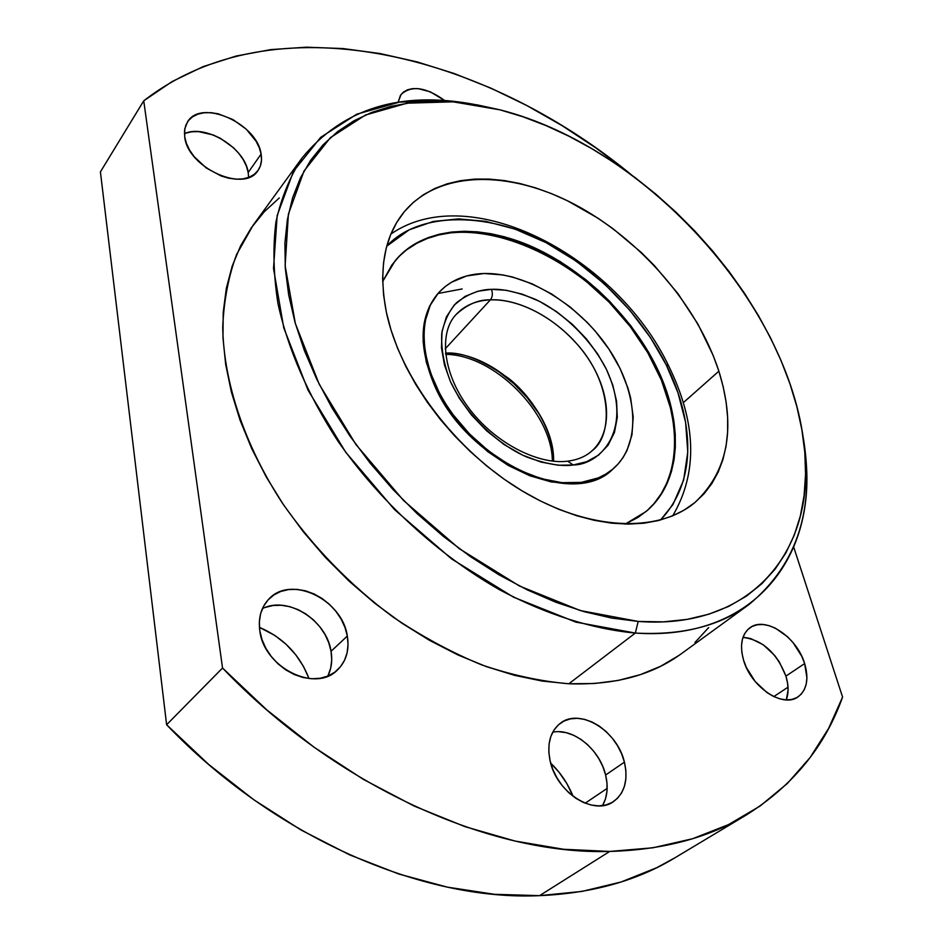 <?xml version="1.0" encoding="UTF-8"?>
<svg xmlns="http://www.w3.org/2000/svg" width="943" height="943" viewBox="0 0 943 943"><rect width="100%" height="100%" fill="white"/><g stroke="black" fill="none" stroke-linecap="round" stroke-linejoin="round"><path stroke-width="1.41" d="M261.105 154.074C262.201 160.416 261.187 165.862 258.087 170.388C244.803 193.339 187.704 167.925 184.722 136.959L186.443 143.489L189.614 150.126L194.117 156.609L206.34 168.043L221.157 175.987L228.807 178.227L236.21 179.194L243.07 178.864L249.129 177.249L254.162 174.431L257.981 170.53L260.457 165.709L261.506 160.145L261.105 154.074L259.278 147.697L256.107 141.273L246.241 129.179L232.945 119.549L218.128 113.785L210.831 112.653L203.971 112.783L197.818 114.174L192.608 116.779L188.541 120.515L185.806 125.242L184.51 130.794L184.722 136.959L184.769 128.908L187.433 122.036C200.847 98.202 257.38 123.415 261.105 154.074L248.198 172.486L261.105 154.074M248.61 177.449L248.198 172.486C245.086 148.027 205.633 123.733 184.415 133.647M347.319 636.042C349.558 650.022 346.234 661.361 337.335 670.084C315.339 693.081 263.781 667.467 259.808 630.761L262.036 639.684L265.914 648.395L271.313 656.552L277.996 663.801L285.717 669.86L294.145 674.481L302.939 677.487L311.744 678.76L320.207 678.265L327.987 676.037L334.789 672.182L340.364 666.866L344.525 660.324L347.107 652.804L348.05 644.611L347.319 636.042L344.973 627.413L341.107 619.056L335.849 611.253L329.413 604.31L322.023 598.451L313.96 593.901L305.485 590.825L296.927 589.363L288.605 589.564L280.814 591.438L273.871 594.939L268.036 599.948L263.545 606.29L260.598 613.728L259.337 622.003L259.808 630.761C258.123 617.924 261.081 607.422 268.684 599.253C290.55 574.499 342.309 599.324 347.319 636.042L331.052 651.295L347.319 636.042M327.775 676.119C331.476 668.681 332.573 660.418 331.052 651.295C326.702 620.211 287.391 595.493 262.39 608.648M585.179 803.2L607.151 788.407L585.179 803.2M624.419 762.156C628.38 779.92 624.737 793.063 613.48 801.597C593.949 816.249 556.382 792.379 550.111 760.871L552.869 769.571L557.007 777.987L562.358 785.778L568.712 792.639L575.808 798.261L583.363 802.446L591.072 805.016L598.616 805.888L605.689 805.027L612.031 802.493L617.394 798.391L621.578 792.91L624.443 786.273L625.893 778.729L625.869 770.596L624.419 762.156L621.59 753.752L617.488 745.654L612.29 738.192L606.16 731.603L599.347 726.145L592.074 722.02L584.625 719.368L577.269 718.307L570.256 718.896L563.879 721.1L558.374 724.872L553.954 730.082L550.806 736.554L549.074 744.039L548.838 752.255L550.111 760.871C546.763 744.039 550.146 731.52 560.272 723.316C579.745 707.533 617.335 730.589 624.419 762.156L605.618 775.005L624.419 762.156M602.506 805.64C607.375 797 608.412 786.792 605.618 775.005C599.795 749.39 573.144 727.737 552.716 732.192M773.814 696.582L788.018 687.188L773.814 696.582M804.65 663.577C809.082 679.043 806.843 690.158 797.931 696.948C782.702 708.346 750.675 686.752 743.485 659.9L746.314 667.396L755.166 681.506L767.013 692.598L773.484 696.417L779.967 698.881L786.214 699.895L791.979 699.423L797.035 697.502L801.185 694.213L804.273 689.698L806.206 684.146L806.913 677.769L804.65 663.577L801.774 656.293L793.098 642.678L787.629 636.843L775.405 628.168L769.087 625.657L762.958 624.502L757.241 624.761L752.137 626.447L747.87 629.488L744.581 633.79L742.436 639.201L741.516 645.519L741.858 652.509L743.485 659.9C739.536 645.047 741.67 634.356 749.874 627.802C765.068 615.779 796.882 636.761 804.65 663.577L785.932 676.096L804.65 663.577M744.687 637.468L750.781 638.576L763.264 644.764L774.592 655.373L779.295 661.88L785.932 676.096L787.605 683.298L788.077 690.193L786.297 699.895C788.784 693.046 788.654 685.113 785.932 676.096C776.749 652.768 762.427 639.873 742.978 637.409M718.872 371.177C736.318 427.592 728.232 471.465 694.614 502.784C657.731 533.325 588.75 530.909 521.927 490.784C455.151 450.754 399.844 377.047 386.371 312.239L391.027 330.026L397.522 348.144L405.796 366.391L415.804 384.532L427.403 402.366L440.487 419.647L454.903 436.185L470.474 451.756L487.001 466.184L504.281 479.28L522.116 490.89L540.256 500.898L558.492 509.196L576.621 515.703L594.408 520.359L611.665 523.165L628.203 524.108L643.845 523.224L658.462 520.548L671.899 516.163L684.04 510.151L694.814 502.619L704.138 493.672L711.941 483.429L718.212 472.03L722.916 459.606L726.039 446.287L727.619 432.224L727.642 417.549L726.169 402.39L723.222 386.889L718.872 371.177L713.156 355.393L697.914 324.05L678.1 293.815L654.371 265.572L641.252 252.453L613.009 228.701L598.098 218.257L567.203 200.635L551.455 193.621L535.659 187.893L519.947 183.531L504.446 180.584L489.287 179.099L474.612 179.111L460.538 180.679L447.218 183.802L434.794 188.494L423.383 194.753L413.14 202.556L404.182 211.857L396.638 222.619L390.614 234.772L386.229 248.198L383.542 262.802L382.646 278.444L383.577 294.982L386.371 312.239C378.273 270.075 384.131 236.705 403.981 212.116C439.108 169.917 509.656 170.035 574.829 204.501C640.144 239.192 697.396 304.978 718.872 371.177L683.286 402.708L718.872 371.177M302.055 157.964L253.089 225.283L236.575 254.551C228.406 276.605 223.797 300.911 222.725 327.445C223.715 381.974 244.178 444.306 282.193 502.819C312.781 546.716 349.688 584.754 392.889 616.934C421.969 636.501 451.579 652.497 481.732 664.909C511.731 675.105 540.775 681.4 568.841 683.769L635.323 633.059C592.652 629.122 546.174 614.553 499.625 589.799C437.8 554.508 379.994 501.464 337.995 441.23C307.889 394.917 287.886 349.04 277.973 303.599C273.399 274.366 272.739 247.054 275.993 221.652C281.356 197.653 290.043 176.424 302.055 157.964C342.769 108.563 400.032 90.681 473.834 104.308L446.699 100.748L399.514 102.115L356.796 114.186L320.714 137.313L293.462 171.378L277.148 215.617L273.517 268.531L283.737 327.763L308.055 390.19L345.621 452.086L394.469 509.562L451.603 558.916L513.381 597.108L575.855 622.121L635.323 633.059L638.199 621.437L580.251 610.545L519.404 585.98L459.253 548.649L403.58 500.521L355.935 444.53L319.206 384.237L295.336 323.449L285.128 265.737L288.393 214.144L304.047 170.942L330.404 137.666L365.448 115.034L407.034 103.188L453.076 101.82L500.061 109.859L523.094 116.826L546.138 125.655L569.018 136.252L591.579 148.523L613.681 162.349L635.181 177.626L655.939 194.234L675.848 212.069L694.779 231L712.602 250.921L729.198 271.69L744.463 293.19L758.278 315.304L770.537 337.865L781.134 360.745L789.951 383.789L796.894 406.822L801.88 429.702L804.792 452.239L805.558 474.246L804.108 495.523L800.371 515.868L794.301 535.07L785.873 552.928L775.063 569.195L761.909 583.67L746.432 596.129L728.727 606.373L708.877 614.188L687.046 619.398L663.412 621.861L638.199 621.437L611.665 618.054L584.118 611.665L555.875 602.259L527.29 589.894L498.753 574.688L470.651 556.783L443.375 536.402L417.301 513.817L392.807 489.299L370.222 463.225L349.865 435.937L331.971 407.824L316.777 379.286L304.436 350.713L295.053 322.471L288.676 294.923L285.305 268.39L284.904 243.188L287.379 219.554L292.613 197.735L300.44 177.897L310.695 160.204L323.166 144.739L337.653 131.596L353.931 120.798L371.79 112.382L391.003 106.335L411.36 102.61L432.637 101.172L454.644 101.95L477.182 104.873L500.061 109.859C647.888 147.202 794.548 309.952 804.909 453.713C814.127 549.946 752.396 630.089 638.199 621.437L635.323 633.059C752.502 641.358 815.459 558.61 805.982 460.078L802.422 432.955C816.037 506.756 798.143 564.008 748.742 604.722C719.509 626.117 681.706 635.57 635.323 633.059L568.841 683.769L594.279 683.534L618.219 680.445L640.415 674.622L660.701 666.241L678.913 655.456M675.223 857.623L656.741 867.69L621.166 881.964L581.961 891.43L539.549 895.65C422.959 901.131 274.189 837.372 166.616 724.743L100.418 171.874L143.737 100.83L222.536 668.021L166.616 724.743L222.536 668.021C335.932 786.568 490.761 855.16 609.72 851.435L563.537 849.266L515.019 841.038L464.923 826.622L414.095 806.029L363.468 779.437L314.019 747.198L266.728 709.831L222.536 668.021L143.737 100.83L100.418 171.874L166.616 724.743L208.639 764.408L253.761 799.723L301.1 830.052L349.735 854.912L398.748 873.996L447.253 887.127L494.427 894.306L539.549 895.65L609.72 851.435L652.921 847.792L692.622 838.716L728.432 824.642L760.07 806.053L787.346 783.48L810.178 757.441L828.579 728.467L842.582 697.066L793.735 547.164L842.582 697.066C825.066 746.361 793.039 785.625 746.514 814.858C708.865 837.714 663.271 849.914 609.72 851.435L539.549 895.65C592.015 893.327 637.103 880.738 674.811 857.871L746.102 815.106M550.688 763.146L559.105 772.317L566.861 783.609L573.085 796.316C567.922 783.574 560.46 772.517 550.688 763.146M259.419 627.354L274.932 635.499L286.047 644.246L295.678 654.678L303.493 666.43L309.021 678.547C299.603 654.536 283.065 637.468 259.419 627.354M143.737 100.83L172.145 81.534L203.099 66.635L236.104 56.038L270.7 49.614L306.487 47.185L343.063 48.565L380.1 53.551L417.254 61.943L454.267 73.542L490.867 88.135L526.819 105.533L561.91 125.537L595.929 147.957L631.386 174.797C483.912 53.374 274.448 -0.578 143.737 100.83M444.79 100.606L430.303 91.813L417.973 88.607L412.386 88.654L407.482 89.821L403.439 92.084L400.445 95.361L398.099 102.327L401.011 94.559C411.407 85.011 426 87.027 444.778 100.606M694.932 642.501L708.688 627.555M279.281 197.959L264.335 211.692L251.357 227.711L240.571 245.911L232.167 266.185L226.332 288.381L223.22 312.31L222.972 337.735L225.672 364.399L231.365 391.993L240.064 420.201L251.734 448.656L266.268 476.969L283.513 504.788L303.269 531.699L325.288 557.325L349.275 581.324L374.901 603.355L401.801 623.123L429.607 640.391L457.921 654.937L486.364 666.618L514.572 675.341L542.178 681.058L568.841 683.769C614.388 685.29 651.908 675.259 681.424 653.676L748.742 604.722M559.034 731.709L566.342 732.723L573.745 735.316L580.935 739.383L587.689 744.758L593.725 751.265L598.852 758.655L602.872 766.659L605.618 775.005L607.009 783.362L606.962 791.436L605.465 798.933L602.565 805.534M265.289 607.41L273.034 605.512L281.297 605.265L289.784 606.667L298.177 609.661L306.157 614.129L313.465 619.905L319.807 626.765L324.981 634.474L328.777 642.749L331.052 651.295L331.724 659.805L330.734 667.939L328.129 675.412M185.5 133.222L191.629 131.796L198.443 131.607L213.094 134.932L220.379 138.303L233.558 147.792L238.956 153.579L243.306 159.768L246.418 166.157L248.198 172.486M668.54 365.66L666.241 364.882C685.019 401.647 705.906 471.594 660.56 520.006L672.948 504.54L683.64 480.07L687.777 452.051L685.608 422.37L678.005 392.83L666.241 364.882L650.458 337.618L629.865 310.282L604.876 284.314L576.444 261.294L545.997 242.599L515.184 229.161L485.61 221.346L458.604 218.882L433.285 221.464L409.238 229.809L386.76 246.17C422.134 207.696 501.087 213.201 559.14 249.978C617.417 286.177 650.069 332.62 666.241 364.882L668.54 365.66M655.856 365.684C683.97 421.297 682.331 481.519 645.979 511.577L625.244 524.072L638.057 517.389L647.322 510.422L655.326 502.265L662.033 493.012L667.396 482.769L671.416 471.641L674.056 459.783L675.329 447.277L675.259 434.263L673.868 420.861L671.192 407.187L667.255 393.349L662.127 379.487L655.856 365.684L655.126 366.356L655.856 365.684C629.948 313.936 581.053 267.494 528.846 245.263C476.734 223.291 423.431 227.522 395.188 260.739L382.681 281.474L391.864 265.007L399.29 256.213L407.883 248.704L417.525 242.504L428.11 237.648L439.532 234.159L451.65 232.037L464.369 231.271L477.535 231.848L491.055 233.734L504.811 236.893L532.524 246.854L559.8 261.294L585.792 279.67L598.051 290.149L609.708 301.383L630.832 325.759L648.513 352.057L655.856 365.684M456.058 314.573C464.651 305.402 476.085 300.499 490.372 299.862L445.214 348.827L490.372 299.862C492.588 296.904 492.93 293.391 491.409 289.348C479.728 289.442 468.129 293.874 456.589 302.668C449.563 310.058 444.636 320.219 441.796 333.162C440.888 347.802 443.764 363.939 450.436 381.573C467.327 417.325 500.285 445.768 526.925 457.072C546.315 464.109 561.745 466.75 573.191 464.993L558.185 465.229L541.082 462.082L522.67 455.163L504.092 444.542L486.635 430.798L471.441 414.944L459.276 398.158L450.436 381.573L444.471 364.917L441.465 347.849L442.043 331.429L446.428 316.801L454.349 304.919L465.123 296.361L477.806 291.257L491.409 289.348L506.12 290.255L522.41 294.204L539.549 301.383L556.57 311.638L572.495 324.427L586.463 338.961L597.874 354.273L606.502 369.503L612.761 385.027L616.581 401.305L617.288 417.454L614.447 432.448L608.046 445.273L598.499 455.174L586.57 461.74L573.191 464.993L567.674 461.174L573.191 464.993C598.77 465.064 634.792 431.411 606.502 369.503C589.74 336.71 560.213 310.978 535.612 299.461C517.577 292.082 502.843 288.699 491.409 289.348C492.93 293.391 492.588 296.904 490.372 299.862C508.725 298.577 546.292 308.326 579.426 346.8C613.103 386.418 612.408 436.161 592.157 450.695C586.098 456.271 578.083 459.748 568.122 461.115C538.394 465.323 494.108 442.668 468.258 407.341C441.937 371.966 439.32 331.783 456.058 314.573C467.186 304.365 478.631 299.461 490.372 299.862C523.2 298.601 563.949 323.072 587.183 357.102C610.51 391.062 613.516 431.199 592.157 450.695M553.576 461.233C554.036 433.662 533.785 398.111 508.772 378.473C482.71 360.12 461.622 351.68 445.52 353.154C495.37 351.833 554.908 411.372 553.576 461.233M462.188 288.947L438.189 293.45M581.289 482.38C541.718 487.979 486.352 459.547 453.406 415.085C420.272 370.705 415.191 318.746 438.507 292.931C449.823 280.578 464.993 274.107 484.03 273.505C526.524 272.468 578.578 304.306 608.2 348.014C637.916 391.64 641.806 443.304 613.799 468.258C605.17 475.85 594.326 480.565 581.289 482.38L598.227 477.912L605.642 474.199L612.266 469.555L618.042 464.062L622.922 457.768L626.895 450.754L631.963 434.853L633.201 417.018L630.631 397.934L627.967 388.139L620.07 368.454L608.989 349.205L595.151 331.017L587.336 322.518L570.232 307.029L551.655 293.992L532.206 283.867L512.52 277.018L502.808 274.92L484.03 273.505L466.726 275.934L451.567 282.193L444.99 286.731L439.179 292.177L434.216 298.471L430.138 305.603L424.904 322.034L423.82 331.205L424.857 350.996L430.185 372.072L439.65 393.537L445.85 404.123L452.923 414.449L469.437 433.863L488.462 450.907L509.161 464.84L519.841 470.451L541.282 478.667L562.052 482.675L581.289 482.38M537.97 412.339L527.125 397.533L513.735 383.577L498.364 371.377M613.752 468.306L613.044 468.919C573.627 510.128 465.241 461.327 433.721 383.565C418.327 345.586 419.706 315.634 437.835 293.686M394.858 261.128C452.746 190.25 605.783 259.301 655.126 366.356C683.109 421.757 681.577 481.732 645.59 511.908M654.548 502.914L661.255 493.661L666.63 483.417L670.638 472.302L673.29 460.432L674.575 447.937L674.504 434.923L673.125 421.521L670.438 407.847L661.397 380.159L647.782 352.741L630.124 326.443L609.013 302.078L585.096 280.377L559.116 262.013L531.852 247.585L504.14 237.636L490.395 234.477L476.875 232.591L463.708 232.025L451.002 232.791L438.884 234.925L427.462 238.414L416.877 243.27L407.223 249.471M613.103 468.871L604.887 474.859L597.473 478.584L589.328 481.331L571.152 483.735L551.054 481.897L529.836 475.767L508.418 465.547L487.731 451.626L468.718 434.582L452.216 415.179L445.143 404.853L433.721 383.565L426.295 362.183L423.124 341.649L424.232 322.789L429.466 306.357L438.165 293.308M446.699 100.748L453.076 101.82M805.982 460.078L804.909 453.713M672.713 515.833C698.032 472.714 696.606 422.582 668.422 365.436C616.569 257.038 470.651 178.981 390.932 234.017M552.362 461.103C552.174 412.845 493.884 354.556 445.65 354.368M438.507 292.931L437.8 293.721"/></g></svg>
